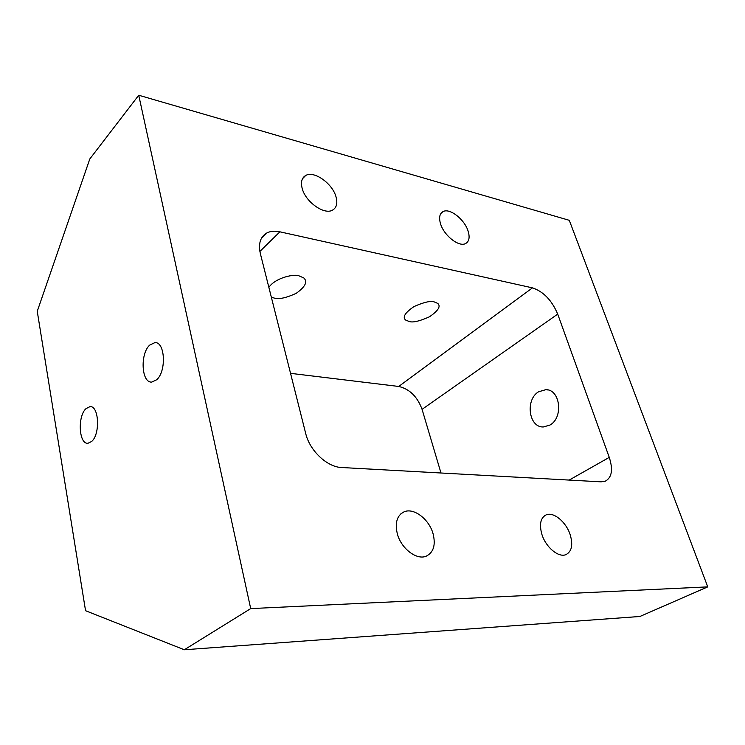 <?xml version="1.0" encoding="UTF-8"?>
<svg xmlns="http://www.w3.org/2000/svg" width="745" height="745" viewBox="0 0 745 745"><rect width="100%" height="100%" fill="white"/><g stroke="black" fill="none" stroke-linecap="round" stroke-linejoin="round"><path stroke-width="1.12" d="M468.065 230.987C464.489 219.328 449.747 207.781 443.07 211.58C439.569 213.573 438.74 217.689 440.574 223.91C444.067 235.699 459.022 247.331 465.588 243.55C469.192 241.492 470.011 237.301 468.065 230.987M336.07 197.025C332.717 183.726 314.176 170.4 305.72 175.475C301.79 177.757 300.608 182.031 302.153 188.299C305.376 201.774 324.205 215.184 332.484 210.155C336.554 207.799 337.746 203.422 336.07 197.025M433.106 533.876C429.241 519.312 413.857 507.457 404.125 511.806C397.076 515.326 394.794 522.608 397.29 533.671C400.987 548.404 416.613 560.436 426.224 556.17C433.525 552.492 435.825 545.061 433.106 533.876M570.167 534.659C566.172 522.04 553.684 511.61 546.243 514.832C540.525 517.728 539.082 524.284 541.932 534.5C545.824 547.249 558.499 557.837 565.865 554.653C571.75 551.626 573.184 544.958 570.167 534.659M91.672 441.459C100.463 434.102 98.955 405.364 89.931 406.658L85.982 408.642C77.359 416.306 78.895 444.495 87.966 443.275L91.672 441.459M156.646 379.773C166.638 371.336 165.111 341.508 154.848 342.616L149.661 345.14C139.883 353.922 141.466 383.144 151.775 382.083L156.646 379.773M538.588 391.777L545.871 389.672C560.268 389.3 563.658 417.6 549.978 425.05L543.263 426.978C528.708 427.528 525.113 399.59 538.588 391.777M268.861 287.356C275.808 277.298 294.88 273.862 298.801 275.771L303.764 277.932C307.881 281.666 305.348 286.806 296.165 293.362C286.154 297.898 278.928 299.481 274.467 298.13L271.357 297.236M409.322 321.551L405.634 320.033C402.244 317.156 405.056 312.658 414.08 306.53C423.886 302.191 430.61 300.654 434.251 301.911L437.678 303.364C441.077 306.251 438.302 310.74 429.353 316.839C419.686 321.16 413.009 322.734 409.322 321.551M305.711 433.525L260.359 253.635C258.152 243.559 260.368 236.64 266.989 232.878C270.612 231.09 274.914 230.736 279.887 231.816L532.47 287.868C543.412 291.528 551.831 300.272 557.716 314.12L609.261 457.374C613.228 469.713 611.878 477.666 605.21 481.233L601.075 481.838L341.638 467.515C327.204 467.152 309.706 450.706 305.711 433.525M138.738 95.239L250.702 608.6L184.322 649.761L85.554 610.714L37.25 311.298L89.8 158.974L138.738 95.239L569.292 220.315L707.75 586.874L250.702 608.6M707.75 586.874L639.899 616.478L184.322 649.761M557.716 314.12L422.07 409.34L440.984 473.001M422.07 409.34C417.33 396.591 409.545 388.965 398.724 386.459L532.47 287.868M290.541 373.338L398.724 386.459M569.189 480.078L609.261 457.374M279.887 231.816L259.884 251.428M440.919 213.424L443.07 211.58M302.526 178.698L305.72 175.475M400.838 513.845L404.125 511.806M544.427 515.829L546.243 514.832M90.881 406.742L89.931 406.658M156.226 342.793L154.848 342.616M545.871 389.672L547.836 389.942M261.337 238.493L266.989 232.878"/></g></svg>
